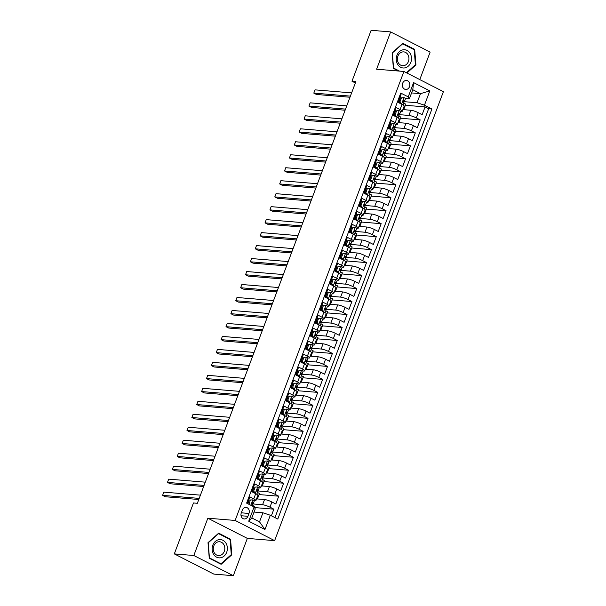 <?xml version="1.0" encoding="UTF-8"?>
<svg xmlns="http://www.w3.org/2000/svg" width="606" height="606" viewBox="0 0 606 606"><rect width="100%" height="100%" fill="white"/><g stroke="black" fill="none" stroke-linecap="round" stroke-linejoin="round"><path stroke-width="0.91" d="M402.672 83.211A4.507 3.75 94.7 0 0 405.717 89.453A4.507 3.75 94.7 0 0 409.505 86.711A4.507 3.75 94.7 0 0 406.459 80.469A4.507 3.75 94.7 0 0 402.672 83.211M419.791 79.591L430.124 52.108L390.628 31.906L371.122 30.3L351.98 81.234L355.351 82.954M274.639 540.643L443.403 91.665L403.907 71.47L235.143 520.448L274.639 540.643L247.339 538.393L207.843 518.198L193.822 555.505L233.318 575.7L247.339 538.393M233.318 575.7L213.82 574.094L174.316 553.892L193.822 555.505M400.308 94.241L401.051 94.619L398.127 102.406L402.02 104.399L400.066 109.588A5.636 1.015 20.6 0 1 402.225 111.315A5.636 1.015 20.6 0 1 401.217 111.512L400.498 111.459M400.066 109.588L396.172 107.595L393.249 115.382L397.142 117.375L395.195 122.564A5.636 1.015 20.6 0 1 397.347 124.291A5.636 1.015 20.6 0 1 396.339 124.488L395.627 124.435M395.195 122.564L391.294 120.571L388.37 128.358L392.264 130.351L390.317 135.539A5.636 1.015 20.6 0 1 392.468 137.267A5.636 1.015 20.6 0 1 391.461 137.464L390.749 137.41M390.317 135.539L386.416 133.547L383.492 141.334L387.385 143.327L385.439 148.515A5.636 1.015 20.6 0 1 387.59 150.243A5.636 1.015 20.6 0 1 386.59 150.447L385.87 150.386M385.439 148.515L381.538 146.523L378.614 154.31L382.507 156.303L380.56 161.491A5.636 1.015 20.6 0 1 382.719 163.219A5.636 1.015 20.6 0 1 381.712 163.423L380.992 163.362M380.56 161.491L376.659 159.499L373.735 167.286L377.636 169.279L375.682 174.467A5.636 1.015 20.6 0 1 377.841 176.194A5.636 1.015 20.6 0 1 376.834 176.399L376.114 176.338M375.682 174.467L371.789 172.475L368.857 180.262L372.758 182.254L370.804 187.443A5.636 1.015 20.6 0 1 372.963 189.17A5.636 1.015 20.6 0 1 371.955 189.375L371.236 189.314M370.804 187.443L366.91 185.451L363.979 193.238L367.88 195.23L365.926 200.419A5.636 1.015 20.6 0 1 368.084 202.146A5.636 1.015 20.6 0 1 367.077 202.351L366.357 202.29M365.926 200.419L362.032 198.427L359.1 206.214L363.002 208.206L361.047 213.403A5.636 1.015 20.6 0 1 363.206 215.122A5.636 1.015 20.6 0 1 362.199 215.327L361.479 215.266M361.047 213.403L357.154 211.403L354.23 219.19L358.123 221.182L356.169 226.379A5.636 1.015 20.6 0 1 358.328 228.098A5.636 1.015 20.6 0 1 357.32 228.303L356.601 228.242M356.169 226.379L352.275 224.387L349.351 232.166L353.245 234.158L351.298 239.355A5.636 1.015 20.6 0 1 353.45 241.074A5.636 1.015 20.6 0 1 352.442 241.279L351.73 241.218M351.298 239.355L347.397 237.363L344.473 245.142L348.367 247.134L346.42 252.331A5.636 1.015 20.6 0 1 348.571 254.05A5.636 1.015 20.6 0 1 347.564 254.255L346.852 254.194M346.42 252.331L342.519 250.339L339.595 258.118L343.488 260.11L341.542 265.307A5.636 1.015 20.6 0 1 343.693 267.034A5.636 1.015 20.6 0 1 342.693 267.231L341.973 267.17M341.542 265.307L337.64 263.315L334.717 271.102L338.61 273.094L336.663 278.283A5.636 1.015 20.6 0 1 338.822 280.01A5.636 1.015 20.6 0 1 337.815 280.207L337.095 280.146M336.663 278.283L332.762 276.291L329.838 284.078L333.739 286.07L331.785 291.259A5.636 1.015 20.6 0 1 333.944 292.986A5.636 1.015 20.6 0 1 332.936 293.183L332.217 293.122M331.785 291.259L327.891 289.267L324.96 297.054L328.861 299.046L326.907 304.235A5.636 1.015 20.6 0 1 329.066 305.962A5.636 1.015 20.6 0 1 328.058 306.159L327.338 306.098M326.907 304.235L323.013 302.243L320.082 310.03L323.983 312.022L322.028 317.211A5.636 1.015 20.6 0 1 324.187 318.938A5.636 1.015 20.6 0 1 323.18 319.135L322.46 319.074M322.028 317.211L318.135 315.218L315.203 323.006L319.104 324.998L317.15 330.187A5.636 1.015 20.6 0 1 319.309 331.914A5.636 1.015 20.6 0 1 318.301 332.111L317.582 332.05M317.15 330.187L313.257 328.194L310.333 335.982L314.226 337.974L312.272 343.163A5.636 1.015 20.6 0 1 314.431 344.89A5.636 1.015 20.6 0 1 313.423 345.087L312.704 345.026M312.272 343.163L308.378 341.17L305.454 348.958L309.348 350.95L307.393 356.139A5.636 1.015 20.6 0 1 309.552 357.866A5.636 1.015 20.6 0 1 308.545 358.063L307.833 358.002M307.393 356.139L303.5 354.146L300.576 361.933L304.47 363.926L302.523 369.115A5.636 1.015 20.6 0 1 304.674 370.842A5.636 1.015 20.6 0 1 303.667 371.039L302.955 370.978M302.523 369.115L298.622 367.122L295.698 374.909L299.591 376.902L297.644 382.091A5.636 1.015 20.6 0 1 299.796 383.818A5.636 1.015 20.6 0 1 298.796 384.015L298.076 383.962M297.644 382.091L293.743 380.098L290.819 387.885L294.713 389.878L292.766 395.067A5.636 1.015 20.6 0 1 294.925 396.794A5.636 1.015 20.6 0 1 293.918 396.991L293.198 396.938M292.766 395.067L288.865 393.074L285.941 400.861L289.835 402.854L287.888 408.043A5.636 1.015 20.6 0 1 290.047 409.77A5.636 1.015 20.6 0 1 289.039 409.967L288.32 409.914M287.888 408.043L283.994 406.05L281.063 413.837L284.964 415.83L283.01 421.018A5.636 1.015 20.6 0 1 285.168 422.746A5.636 1.015 20.6 0 1 284.161 422.943L283.441 422.89M283.01 421.018L279.116 419.026L276.185 426.813L280.086 428.806L278.131 433.994A5.636 1.015 20.6 0 1 280.29 435.722A5.636 1.015 20.6 0 1 279.283 435.926L278.563 435.865M278.131 433.994L274.238 432.002L271.306 439.789L275.207 441.782L273.253 446.97A5.636 1.015 20.6 0 1 275.412 448.698A5.636 1.015 20.6 0 1 274.404 448.902L273.685 448.841M273.253 446.97L269.359 444.978L266.435 452.765L270.329 454.758L268.375 459.946A5.636 1.015 20.6 0 1 270.534 461.674A5.636 1.015 20.6 0 1 269.526 461.878L268.806 461.817M268.375 459.946L264.481 457.954L261.557 465.741L265.451 467.734L263.496 472.922A5.636 1.015 20.6 0 1 265.655 474.649A5.636 1.015 20.6 0 1 264.648 474.854L263.936 474.793M263.496 472.922L259.603 470.93L256.679 478.717L260.572 480.709L258.626 485.898A5.636 1.015 20.6 0 1 260.777 487.625A5.636 1.015 20.6 0 1 259.769 487.83L259.057 487.769M258.626 485.898L254.725 483.906L251.801 491.693L255.694 493.685A5.636 1.015 20.6 0 1 257.853 495.413L255.899 500.601A5.636 1.015 20.6 0 1 254.899 500.806L254.179 500.745M271.382 515.774L273.867 509.169L254.475 507.57M256.55 498.882L264.534 499.541A5.636 1.015 20.6 0 1 271.92 501.988L275.821 503.98L278.745 496.193L259.042 494.564M261.428 485.906L269.412 486.565A5.636 1.015 -159.4 0 1 276.798 489.012L280.699 491.004L283.623 483.217L263.921 481.588M266.299 472.93L274.291 473.589A5.636 1.015 -159.4 0 1 281.676 476.036L285.577 478.028L288.501 470.241L268.799 468.612M271.177 459.954L279.161 460.613A5.636 1.015 -159.4 0 1 286.555 463.052L290.448 465.044L293.38 457.265L273.677 455.636M276.056 446.978L284.04 447.637A5.636 1.015 -159.4 0 1 291.433 450.076L295.327 452.068L298.258 444.289L278.555 442.66M280.934 434.002L288.918 434.661A5.636 1.015 -159.4 0 1 296.311 437.1L300.205 439.092L303.136 431.313L283.434 429.684M285.812 421.026L293.796 421.685A5.636 1.015 -159.4 0 1 301.19 424.124L305.083 426.116L308.007 418.337L288.312 416.708M290.691 408.05L298.675 408.709A5.636 1.015 -159.4 0 1 306.068 411.148L309.961 413.14L312.885 405.353L293.19 403.732M295.569 395.074L303.553 395.733A5.636 1.015 -159.4 0 1 310.939 398.172L314.84 400.165L317.764 392.377L298.069 390.756M300.447 382.098L308.431 382.757A5.636 1.015 -159.4 0 1 315.817 385.196L319.718 387.189L322.642 379.401L302.939 377.78M305.326 369.122L313.31 369.781A5.636 1.015 -159.4 0 1 320.695 372.22L324.596 374.213L327.52 366.425L307.818 364.804M310.196 356.146L318.188 356.805A5.636 1.015 -159.4 0 1 325.573 359.244L329.475 361.237L332.399 353.45L312.696 351.828M315.075 343.17L323.059 343.829A5.636 1.015 -159.4 0 1 330.452 346.268L334.345 348.261L337.277 340.474L317.574 338.852M319.953 330.194L327.937 330.853A5.636 1.015 -159.4 0 1 335.33 333.292L339.224 335.285L342.155 327.498L322.453 325.876M324.831 317.218L332.815 317.877A5.636 1.015 -159.4 0 1 340.208 320.316L344.102 322.309L347.033 314.522L327.331 312.901M329.709 304.242L337.693 304.901A5.636 1.015 -159.4 0 1 345.087 307.34L348.98 309.333L351.904 301.546L332.209 299.925M334.588 291.266L342.572 291.925A5.636 1.015 -159.4 0 1 349.965 294.365L353.859 296.357L356.782 288.57L337.087 286.941M339.466 278.29L347.45 278.949A5.636 1.015 -159.4 0 1 354.843 281.389L358.737 283.381L361.661 275.594L341.966 273.965M344.344 265.314L352.328 265.973A5.636 1.015 -159.4 0 1 359.714 268.413L363.615 270.405L366.539 262.618L346.837 260.989M349.223 252.338L357.207 252.997A5.636 1.015 -159.4 0 1 364.592 255.437L368.493 257.429L371.417 249.642L351.715 248.013M354.101 239.362L362.085 240.014A5.636 1.015 -159.4 0 1 369.471 242.461L373.372 244.453L376.296 236.666L356.593 235.037M358.972 226.379L366.956 227.038A5.636 1.015 -159.4 0 1 374.349 229.485L378.242 231.477L381.174 223.69L361.471 222.061M363.85 213.403L371.834 214.062A5.636 1.015 -159.4 0 1 379.227 216.509L383.121 218.501L386.052 210.714L366.35 209.085M368.728 200.427L376.712 201.086A5.636 1.015 -159.4 0 1 384.106 203.533L387.999 205.525L390.931 197.738L371.228 196.109M373.607 187.451L381.591 188.11A5.636 1.015 -159.4 0 1 388.984 190.557L392.877 192.549L395.801 184.762L376.106 183.133M378.485 174.475L386.469 175.134A5.636 1.015 -159.4 0 1 393.862 177.573L397.756 179.565L400.68 171.786L380.985 170.157M383.363 161.499L391.347 162.158A5.636 1.015 -159.4 0 1 398.74 164.597L402.634 166.589L405.558 158.81L385.863 157.181M388.241 148.523L396.226 149.182A5.636 1.015 -159.4 0 1 403.611 151.621L407.512 153.613L410.436 145.834L390.734 144.205M393.12 135.547L401.104 136.206A5.636 1.015 -159.4 0 1 408.489 138.645L412.391 140.637L415.315 132.858L395.612 131.229M397.998 122.571L405.982 123.23A5.636 1.015 -159.4 0 1 413.368 125.669L417.269 127.661L420.193 119.874L400.49 118.253M395.468 111.042L394.9 110.996M390.59 124.018L390.022 123.972M385.711 136.994L385.143 136.948M380.841 149.97L380.265 149.924M375.962 162.946L375.387 162.9M371.084 175.922L370.508 175.876M366.206 188.898L365.63 188.852M361.327 201.874L360.752 201.828M356.449 214.85L355.873 214.804M351.571 227.826L350.995 227.78M346.693 240.802L346.124 240.756M341.814 253.778L341.246 253.732M336.944 266.754L336.368 266.708M332.065 279.73L331.49 279.684M327.187 292.706L326.611 292.66M322.309 305.682L321.733 305.636M317.43 318.665L316.855 318.612M312.552 331.641L311.976 331.588M307.674 344.617L307.098 344.564M302.795 357.593L302.227 357.54M297.917 370.569L297.349 370.516M293.046 383.545L292.471 383.492M288.168 396.521L287.592 396.475M283.29 409.497L282.714 409.451M278.412 422.473L277.836 422.427M273.533 435.449L272.958 435.403M268.655 448.425L268.079 448.379M263.777 461.401L263.201 461.355M258.898 474.377L258.33 474.331M254.02 487.353L253.452 487.307M174.316 553.892L193.465 502.965L197.367 503.283L355.881 81.552L351.98 81.234M247.899 516.297L248.975 513.441A4.371 3.636 94.7 0 0 246.028 507.396A4.371 3.636 94.7 0 0 242.355 510.063L241.286 512.911A4.371 3.636 94.7 0 0 244.233 518.963A4.371 3.636 94.7 0 0 247.899 516.297L241.052 515.736M409.376 98.808L408.224 96.884L400.748 93.059L246.619 503.116L254.096 506.934L255.247 508.858L251.831 517.941L259.519 521.872L262.928 512.79L270.321 515.229L277.79 519.054L431.919 109.004L424.45 105.179L417.057 102.74L420.473 93.657L412.784 89.726L409.376 98.808L405.376 98.483M408.224 96.884L413.587 82.605L429.813 90.908L424.45 105.179M270.321 515.229L264.958 529.508L248.733 521.205L254.096 506.934M399.165 114.64L408.906 115.443A5.636 1.015 20.6 0 1 416.299 117.882L420.193 119.874M402.869 109.595L410.86 110.254L408.906 115.443M394.286 127.616L404.028 128.419A5.636 1.015 20.6 0 1 411.421 130.866L415.315 132.858M389.408 140.592L399.149 141.395A5.636 1.015 20.6 0 1 406.543 143.842L410.436 145.834M384.537 153.568L394.271 154.371A5.636 1.015 20.6 0 1 401.664 156.818L405.558 158.81M379.659 166.544L389.393 167.347A5.636 1.015 20.6 0 1 396.786 169.794L400.68 171.786M374.781 179.52L384.515 180.323A5.636 1.015 20.6 0 1 391.908 182.77L395.801 184.762M369.902 192.496L379.644 193.306A5.636 1.015 20.6 0 1 387.029 195.746L390.931 197.738M365.024 205.472L374.766 206.282A5.636 1.015 20.6 0 1 382.151 208.722L386.052 210.714M360.146 218.455L369.887 219.258A5.636 1.015 20.6 0 1 377.273 221.698L381.174 223.69M355.267 231.431L365.009 232.234A5.636 1.015 20.6 0 1 372.402 234.673L376.296 236.666M350.389 244.407L360.131 245.21A5.636 1.015 20.6 0 1 367.524 247.649L371.417 249.642M345.511 257.383L355.252 258.186A5.636 1.015 20.6 0 1 362.646 260.625L366.539 262.618M340.64 270.359L350.374 271.162A5.636 1.015 20.6 0 1 357.767 273.601L361.661 275.594M335.762 283.335L345.496 284.138A5.636 1.015 20.6 0 1 352.889 286.577L356.782 288.57M330.884 296.311L340.617 297.114A5.636 1.015 20.6 0 1 348.011 299.553L351.904 301.546M326.005 309.287L335.747 310.09A5.636 1.015 20.6 0 1 343.132 312.529L347.033 314.522M321.127 322.263L330.868 323.066A5.636 1.015 20.6 0 1 338.254 325.505L342.155 327.498M316.249 335.239L325.99 336.042A5.636 1.015 20.6 0 1 333.376 338.481L337.277 340.474M311.37 348.215L321.112 349.018A5.636 1.015 20.6 0 1 328.505 351.457L332.399 353.45M306.492 361.191L316.234 361.994A5.636 1.015 20.6 0 1 323.627 364.433L327.52 366.425M301.614 374.167L311.355 374.97A5.636 1.015 20.6 0 1 318.748 377.409L322.642 379.401M296.735 387.143L306.477 387.946A5.636 1.015 20.6 0 1 313.87 390.385L317.764 392.377M291.865 400.119L301.599 400.922A5.636 1.015 20.6 0 1 308.992 403.361L312.885 405.353M286.986 413.095L296.72 413.898A5.636 1.015 20.6 0 1 304.114 416.345L308.007 418.337M282.108 426.071L291.85 426.874A5.636 1.015 20.6 0 1 299.235 429.321L303.136 431.313M277.23 439.047L286.971 439.85A5.636 1.015 20.6 0 1 294.357 442.297L298.258 444.289M272.352 452.023L282.093 452.826A5.636 1.015 20.6 0 1 289.479 455.273L293.38 457.265M267.473 464.999L277.215 465.802A5.636 1.015 20.6 0 1 284.6 468.249L288.501 470.241M262.595 477.975L272.336 478.785A5.636 1.015 20.6 0 1 279.73 481.225L283.623 483.217M257.717 490.951L267.458 491.761A5.636 1.015 20.6 0 1 274.851 494.201L278.745 496.193M249.142 500.329L248.574 500.283M252.838 503.934L262.58 504.737A5.636 1.015 20.6 0 1 269.973 507.177L273.867 509.169M274.957 517.607L428.647 108.732L425.071 106.898L405.369 105.277M410.86 110.254A5.636 1.015 -159.4 0 1 418.246 112.693L422.14 114.685L425.071 106.898M247.362 503.495L249.846 496.882L253.747 498.882A5.636 1.015 20.6 0 1 255.899 500.601M400.346 98.066L399.771 98.013M254.043 512.055L262.928 512.79M390.628 31.906L376.606 69.213L403.907 71.47M207.843 518.198L235.143 520.448M411.588 92.923L420.473 93.657L429.813 90.908M404.043 101.664L417.057 102.74M254.278 507.245L254.588 506.434L252.619 505.427M257.399 498.958L259.459 493.458L257.497 492.451M262.269 485.982L264.337 480.482L262.368 479.475M260.777 487.625L262.731 482.437A5.636 1.015 -159.4 0 0 260.572 480.709M267.148 473.006L269.215 467.506L267.246 466.499M265.655 474.649L267.61 469.461A5.636 1.015 -159.4 0 0 265.451 467.734M272.026 460.03L274.094 454.53L272.124 453.523M270.534 461.674L272.488 456.485A5.636 1.015 -159.4 0 0 270.329 454.758M276.904 447.046L278.972 441.554L277.003 440.547M275.412 448.698L277.359 443.509A5.636 1.015 -159.4 0 0 275.207 441.782M281.782 434.07L283.85 428.571L281.881 427.571M280.29 435.722L282.237 430.533A5.636 1.015 -159.4 0 0 280.086 428.806M286.661 421.094L288.729 415.595L286.759 414.587M285.168 422.746L287.115 417.557A5.636 1.015 -159.4 0 0 284.964 415.83M291.539 408.118L293.607 402.619L291.637 401.611M290.047 409.77L291.994 404.581A5.636 1.015 -159.4 0 0 289.835 402.854M296.417 395.142L298.485 389.643L296.516 388.635M294.925 396.794L296.872 391.605A5.636 1.015 -159.4 0 0 294.713 389.878M301.296 382.166L303.356 376.667L301.394 375.659M299.796 383.818L301.75 378.629A5.636 1.015 -159.4 0 0 299.591 376.902M306.174 369.19L308.234 363.691L306.265 362.683M304.674 370.842L306.628 365.653A5.636 1.015 -159.4 0 0 304.47 363.926M311.045 356.214L313.113 350.715L311.143 349.707M309.552 357.866L311.507 352.677A5.636 1.015 -159.4 0 0 309.348 350.95M315.923 343.238L317.991 337.739L316.021 336.731M314.431 344.89L316.385 339.701A5.636 1.015 -159.4 0 0 314.226 337.974M320.801 330.262L322.869 324.763L320.9 323.755M319.309 331.914L321.263 326.725A5.636 1.015 -159.4 0 0 319.104 324.998M325.68 317.286L327.748 311.787L325.778 310.78M324.187 318.938L326.134 313.741A5.636 1.015 -159.4 0 0 323.983 312.022M330.558 304.31L332.626 298.811L330.656 297.804M329.066 305.962L331.012 300.765A5.636 1.015 -159.4 0 0 328.861 299.046M335.436 291.334L337.504 285.835L335.535 284.828M333.944 292.986L335.891 287.789A5.636 1.015 -159.4 0 0 333.739 286.07M340.314 278.359L342.382 272.859L340.413 271.852M338.822 280.01L340.769 274.813A5.636 1.015 -159.4 0 0 338.61 273.094M345.193 265.383L347.261 259.883L345.291 258.876M343.693 267.034L345.647 261.837A5.636 1.015 -159.4 0 0 343.488 260.11M350.071 252.407L352.131 246.907L350.162 245.9M348.571 254.05L350.526 248.861A5.636 1.015 -159.4 0 0 348.367 247.134M354.942 239.431L357.01 233.931L355.04 232.924M353.45 241.074L355.404 235.885A5.636 1.015 -159.4 0 0 353.245 234.158M359.82 226.455L361.888 220.955L359.919 219.948M358.328 228.098L360.282 222.91A5.636 1.015 -159.4 0 0 358.123 221.182M364.698 213.479L366.766 207.979L364.797 206.972M363.206 215.122L365.16 209.934A5.636 1.015 -159.4 0 0 363.002 208.206M369.577 200.503L371.645 195.003L369.675 193.996M368.084 202.146L370.031 196.958A5.636 1.015 -159.4 0 0 367.88 195.23M374.455 187.527L376.523 182.027L374.553 181.02M372.963 189.17L374.909 183.982A5.636 1.015 -159.4 0 0 372.758 182.254M379.333 174.551L381.401 169.051L379.432 168.044M377.841 176.194L379.788 171.006A5.636 1.015 -159.4 0 0 377.636 169.279M384.212 161.567L386.28 156.075L384.31 155.068M382.719 163.219L384.666 158.03A5.636 1.015 -159.4 0 0 382.507 156.303M389.09 148.591L391.158 143.092L389.188 142.092M387.59 150.243L389.544 145.054A5.636 1.015 -159.4 0 0 387.385 143.327M393.968 135.615L396.029 130.116L394.059 129.108M392.468 137.267L394.423 132.078A5.636 1.015 -159.4 0 0 392.264 130.351M398.839 122.639L400.907 117.14L398.937 116.132M397.347 124.291L399.301 119.102A5.636 1.015 -159.4 0 0 397.142 117.375M403.717 109.663L405.785 104.164L403.816 103.156M428.647 108.732L431.919 109.004M402.225 111.315L404.179 106.126A5.636 1.015 -159.4 0 0 402.02 104.399M251.831 517.941L248.733 521.205M259.519 521.872L264.958 529.508M413.587 82.605L412.784 89.726M231.803 554.816L230.56 539.249L218.668 533.166L208.017 542.65L209.252 558.217L221.152 564.292L231.803 554.816L231.113 554.755M406.891 73L415.928 64.956L414.686 49.397L402.793 43.314L392.135 52.798L393.377 68.357L398.612 71.031M229.326 539.151L230.56 539.249M413.451 49.291L414.686 49.397M415.239 64.903L415.928 64.956M252.899 499.889L249.263 500.011L252.899 499.889A3.734 0.674 20.6 0 1 254.278 501.003A3.734 0.674 20.6 0 1 254.24 501.064M248.634 501.692A8.946 1.606 20.6 0 1 248.081 501.586M250.278 500.094L249.081 504.366M249.263 500.011L247.862 503.745M199.2 498.39L162.597 495.375L163.817 492.133L200.419 495.147M252.263 504.427L253.308 503.525A3.734 0.674 -159.4 0 0 253.353 503.472A3.734 0.674 -159.4 0 0 252.679 502.76L252.497 502.692M252.293 502.722L252.679 502.76L252.096 504.313A3.734 0.674 20.6 0 1 252.763 505.025A3.734 0.674 20.6 0 1 252.725 505.086M198.783 499.503L165.264 496.738L162.597 495.375L163.817 492.133M248.24 503.942L248.816 503.987M212.812 545.173A9.158 7.62 94.7 0 0 216.584 557.156A9.158 7.62 94.7 0 0 226.689 552.271A9.158 7.62 94.7 0 0 222.925 540.287A9.158 7.62 94.7 0 0 212.812 545.173M213.789 545.976A6.939 5.765 94.7 0 0 218.471 555.573A6.939 5.765 94.7 0 0 224.296 551.346A6.939 5.765 94.7 0 0 219.614 541.749A6.939 5.765 94.7 0 0 213.789 545.976M230.075 539.537L231.28 554.611L220.955 563.8L209.434 557.906L208.229 542.824L218.554 533.644L230.075 539.537M220.031 563.724L220.955 563.8M218.175 533.606L218.554 533.644M397.665 64.395A9.158 7.62 94.7 0 0 408.3 66.152A9.158 7.62 94.7 0 0 410.095 53.336A9.158 7.62 94.7 0 0 399.452 51.571A9.158 7.62 94.7 0 0 397.665 64.395M398.46 62.994A6.939 5.765 94.7 0 0 402.596 65.713A6.939 5.765 94.7 0 0 408.164 62.1A6.939 5.765 94.7 0 0 407.876 54.616A6.939 5.765 94.7 0 0 403.74 51.896A6.939 5.765 94.7 0 0 398.172 55.51A6.939 5.765 94.7 0 0 398.46 62.994M402.301 43.753L414.201 49.677L415.405 64.759L406.414 72.75M399.536 71.107L393.552 68.046L392.355 52.972L402.672 43.783M255.156 487.118L257.777 486.913L255.156 487.118L253.694 491.012L255.338 493.405A3.734 0.674 20.6 0 1 256.459 494.102M257.777 486.913A3.734 0.674 20.6 0 1 259.156 488.027A3.734 0.674 20.6 0 1 259.118 488.088M253.513 488.716A8.946 1.606 20.6 0 1 252.96 488.61M254.141 487.035L252.679 490.928L253.694 491.012M253.975 492.807L252.679 490.928M204.078 485.414L167.476 482.399L168.695 479.149L205.298 482.171M251.884 491.474A10.779 1.939 -159.4 0 0 253.263 491.769M252.884 491.224A8.946 1.606 20.6 0 1 252.028 491.08M257.141 491.451L258.186 490.549A3.734 0.674 -159.4 0 0 258.224 490.496A3.734 0.674 -159.4 0 0 257.558 489.777L257.376 489.716M257.171 489.746L257.558 489.777L256.974 491.337A3.734 0.674 20.6 0 1 257.641 492.049A3.734 0.674 20.6 0 1 257.603 492.11M203.661 486.527L170.142 483.762L167.476 482.399L168.695 479.149M260.035 474.142L262.656 473.937L260.035 474.142L258.573 478.036L260.216 480.422A3.734 0.674 20.6 0 1 261.337 481.126M262.656 473.937A3.734 0.674 20.6 0 1 264.034 475.051A3.734 0.674 20.6 0 1 263.989 475.112M258.391 475.74A8.946 1.606 20.6 0 1 257.838 475.634M259.02 474.059L257.558 477.952L258.573 478.036M258.853 479.831L257.558 477.952M208.956 472.438L172.354 469.423L173.574 466.173L210.176 469.195M256.762 478.498A10.779 1.939 -159.4 0 0 258.141 478.793M257.762 478.248A8.946 1.606 20.6 0 1 256.906 478.104M262.019 478.475L263.065 477.573A3.734 0.674 -159.4 0 0 263.102 477.52A3.734 0.674 -159.4 0 0 262.436 476.801L262.254 476.74M262.05 476.77L262.436 476.801L261.853 478.361A3.734 0.674 20.6 0 1 262.519 479.073A3.734 0.674 20.6 0 1 262.481 479.134M208.54 473.551L175.02 470.786L172.354 469.423L173.574 466.173M264.913 461.166L267.534 460.961L264.913 461.166L263.451 465.06L265.095 467.446A3.734 0.674 20.6 0 1 266.216 468.15M267.534 460.961A3.734 0.674 20.6 0 1 268.912 462.075A3.734 0.674 20.6 0 1 268.867 462.136M263.269 462.764A8.946 1.606 20.6 0 1 262.716 462.658M263.898 461.083L262.436 464.976L263.451 465.06M263.731 466.855L262.436 464.976M213.835 459.462L177.232 456.447L178.452 453.197L215.054 456.22M261.64 465.522A10.779 1.939 -159.4 0 0 263.019 465.817M262.64 465.272A8.946 1.606 20.6 0 1 261.784 465.128M266.898 465.499L267.943 464.597A3.734 0.674 -159.4 0 0 267.981 464.544A3.734 0.674 -159.4 0 0 267.314 463.825L267.132 463.764M266.928 463.795L267.314 463.825L266.723 465.385A3.734 0.674 20.6 0 1 267.397 466.097A3.734 0.674 20.6 0 1 267.36 466.158M213.418 460.575L179.899 457.81L177.232 456.447L178.452 453.197M269.791 448.19L272.412 447.985L269.791 448.19L268.329 452.084L269.973 454.47A3.734 0.674 20.6 0 1 271.087 455.174M272.412 447.985A3.734 0.674 20.6 0 1 273.791 449.099A3.734 0.674 20.6 0 1 273.745 449.152M268.147 449.788A8.946 1.606 20.6 0 1 267.587 449.682M268.776 448.107L267.314 452L268.329 452.084M268.61 453.879L267.314 452M218.713 446.486L182.111 443.471L183.33 440.221L219.933 443.244M266.519 452.538A10.779 1.939 -159.4 0 0 267.89 452.841M267.519 452.296A8.946 1.606 20.6 0 1 266.663 452.152M271.776 452.523L272.821 451.622A3.734 0.674 -159.4 0 0 272.859 451.568A3.734 0.674 -159.4 0 0 272.192 450.849L272.011 450.788M271.806 450.819L272.192 450.849L271.602 452.409A3.734 0.674 20.6 0 1 272.276 453.121A3.734 0.674 20.6 0 1 272.238 453.182M218.296 447.599L184.777 444.834L182.111 443.471L183.33 440.221M274.67 435.214L277.29 435.01L274.67 435.214L273.2 439.108L274.851 441.494A3.734 0.674 20.6 0 1 275.965 442.198M277.29 435.01A3.734 0.674 20.6 0 1 278.662 436.123A3.734 0.674 20.6 0 1 278.624 436.176M273.018 436.805A8.946 1.606 20.6 0 1 272.465 436.706M273.654 435.131L272.192 439.024L273.2 439.108M273.488 440.903L272.192 439.024M223.591 433.51L186.989 430.495L188.208 427.245L224.811 430.268M271.397 439.562A10.779 1.939 -159.4 0 0 272.768 439.865M272.397 439.32A8.946 1.606 20.6 0 1 271.541 439.176M276.654 439.547L277.7 438.646A3.734 0.674 -159.4 0 0 277.737 438.592A3.734 0.674 -159.4 0 0 277.063 437.873L276.889 437.812M276.684 437.843L277.063 437.873L276.48 439.433A3.734 0.674 20.6 0 1 277.154 440.145A3.734 0.674 20.6 0 1 277.116 440.198M223.175 434.623L189.655 431.858L186.989 430.495L188.208 427.245M279.54 422.238L282.169 422.034L279.54 422.238L278.078 426.132L279.73 428.518A3.734 0.674 20.6 0 1 280.843 429.222M282.169 422.034A3.734 0.674 20.6 0 1 283.54 423.147A3.734 0.674 20.6 0 1 283.502 423.2M277.896 423.829A8.946 1.606 20.6 0 1 277.343 423.73M278.533 422.155L277.063 426.048L278.078 426.132M278.366 427.927L277.063 426.048M228.47 420.534L191.86 417.511L193.079 414.269L229.689 417.292M276.268 426.586A10.779 1.939 -159.4 0 0 277.646 426.889M277.275 426.344A8.946 1.606 20.6 0 1 276.419 426.2M281.532 426.571L282.578 425.67A3.734 0.674 -159.4 0 0 282.616 425.617A3.734 0.674 -159.4 0 0 281.941 424.897L281.76 424.836M281.563 424.867L281.941 424.897L281.358 426.457A3.734 0.674 20.6 0 1 282.032 427.169A3.734 0.674 20.6 0 1 281.987 427.222M228.045 421.647L194.534 418.882L191.86 417.511L193.079 414.269M284.419 409.262L287.047 409.058L284.419 409.262L282.957 413.156L284.608 415.542A3.734 0.674 20.6 0 1 285.721 416.246M287.047 409.058A3.734 0.674 20.6 0 1 288.418 410.171A3.734 0.674 20.6 0 1 288.38 410.224M282.775 410.853A8.946 1.606 20.6 0 1 282.222 410.754M283.411 409.179L281.941 413.072L282.957 413.156M283.237 414.951L281.941 413.072M233.34 407.558L196.738 404.535L197.957 401.293L234.56 404.316M281.146 413.61A10.779 1.939 -159.4 0 0 282.525 413.913M282.146 413.368A8.946 1.606 20.6 0 1 281.298 413.224M286.411 413.595L287.456 412.694A3.734 0.674 -159.4 0 0 287.494 412.641A3.734 0.674 -159.4 0 0 286.82 411.921L286.638 411.86M286.433 411.891L286.82 411.921L286.237 413.481A3.734 0.674 20.6 0 1 286.911 414.193A3.734 0.674 20.6 0 1 286.865 414.246M232.924 408.671L199.412 405.906L196.738 404.535L197.957 401.293M289.297 396.286L291.918 396.082L289.297 396.286L287.835 400.18L289.486 402.566A3.734 0.674 20.6 0 1 290.6 403.27M291.918 396.082A3.734 0.674 20.6 0 1 293.296 397.195A3.734 0.674 20.6 0 1 293.259 397.248M287.653 397.877A8.946 1.606 20.6 0 1 287.1 397.778M288.282 396.203L286.82 400.096L287.835 400.18M288.115 401.975L286.82 400.096M238.219 394.582L201.616 391.559L202.836 388.317L239.438 391.34M286.024 400.634A10.779 1.939 -159.4 0 0 287.403 400.937M287.024 400.392A8.946 1.606 20.6 0 1 286.176 400.24M291.289 400.619L292.327 399.718A3.734 0.674 -159.4 0 0 292.372 399.657A3.734 0.674 -159.4 0 0 291.698 398.945L291.516 398.884M291.312 398.915L291.698 398.945L291.115 400.505A3.734 0.674 20.6 0 1 291.781 401.217A3.734 0.674 20.6 0 1 291.744 401.27M237.802 395.695L204.29 392.93L201.616 391.559L202.836 388.317M294.175 383.31L296.796 383.106L294.175 383.31L292.713 387.204L294.357 389.59A3.734 0.674 20.6 0 1 295.478 390.294M296.796 383.106A3.734 0.674 20.6 0 1 298.175 384.219A3.734 0.674 20.6 0 1 298.137 384.272M292.531 384.901A8.946 1.606 20.6 0 1 291.978 384.802M293.16 383.227L291.698 387.12L292.713 387.204M292.993 388.999L291.698 387.12M243.097 381.606L206.495 378.583L207.714 375.341L244.316 378.364M290.903 387.658A10.779 1.939 -159.4 0 0 292.281 387.961M291.903 387.416A8.946 1.606 20.6 0 1 291.054 387.264M296.16 387.643L297.205 386.742A3.734 0.674 -159.4 0 0 297.251 386.681A3.734 0.674 -159.4 0 0 296.576 385.969L296.395 385.908M296.19 385.939L296.576 385.969L295.993 387.529A3.734 0.674 20.6 0 1 296.66 388.241A3.734 0.674 20.6 0 1 296.622 388.294M242.68 382.719L209.161 379.954L206.495 378.583L207.714 375.341M299.053 370.334L301.674 370.13L299.053 370.334L297.591 374.228L299.235 376.614A3.734 0.674 20.6 0 1 300.356 377.318M301.674 370.13A3.734 0.674 20.6 0 1 303.053 371.243A3.734 0.674 20.6 0 1 303.015 371.296M297.41 371.925A8.946 1.606 20.6 0 1 296.857 371.826M298.038 370.251L296.576 374.144L297.591 374.228M297.872 376.023L296.576 374.144M247.975 368.63L211.373 365.607L212.592 362.365L249.195 365.388M295.781 374.682A10.779 1.939 -159.4 0 0 297.16 374.985M296.781 374.44A8.946 1.606 20.6 0 1 295.933 374.288M301.038 374.667L302.083 373.766A3.734 0.674 -159.4 0 0 302.129 373.705A3.734 0.674 -159.4 0 0 301.455 372.993L301.273 372.932M301.068 372.963L301.455 372.993L300.871 374.553A3.734 0.674 20.6 0 1 301.538 375.265A3.734 0.674 20.6 0 1 301.5 375.319M247.559 369.743L214.039 366.971L211.373 365.607L212.592 362.365M303.932 357.358L306.553 357.154L303.932 357.358L302.47 361.252L304.114 363.638A3.734 0.674 20.6 0 1 305.235 364.342M306.553 357.154A3.734 0.674 20.6 0 1 307.931 358.267A3.734 0.674 20.6 0 1 307.893 358.32M302.288 358.949A8.946 1.606 20.6 0 1 301.735 358.85M302.917 357.275L301.455 361.168L302.47 361.252M302.75 363.047L301.455 361.168M252.853 355.654L216.251 352.631L217.471 349.389L254.073 352.412M300.659 361.706A10.779 1.939 -159.4 0 0 302.038 362.009M301.659 361.464A8.946 1.606 20.6 0 1 300.803 361.312M305.916 361.691L306.962 360.79A3.734 0.674 -159.4 0 0 307 360.729A3.734 0.674 -159.4 0 0 306.333 360.017L306.151 359.956M305.947 359.987L306.333 360.017L305.75 361.577A3.734 0.674 20.6 0 1 306.416 362.29A3.734 0.674 20.6 0 1 306.378 362.343M252.437 356.76L218.917 353.995L216.251 352.631L217.471 349.389M308.81 344.382L311.431 344.17L308.81 344.382L307.348 348.276L308.992 350.662A3.734 0.674 20.6 0 1 310.113 351.359M311.431 344.17A3.734 0.674 20.6 0 1 312.81 345.291A3.734 0.674 20.6 0 1 312.764 345.344M307.166 345.973A8.946 1.606 20.6 0 1 306.613 345.875M307.795 344.299L306.333 348.192L307.348 348.276M307.628 350.071L306.333 348.192M257.732 342.678L221.129 339.655L222.349 336.413L258.951 339.436M305.538 348.73A10.779 1.939 -159.4 0 0 306.916 349.033M306.538 348.488A8.946 1.606 20.6 0 1 305.682 348.336M310.795 348.715L311.84 347.814A3.734 0.674 -159.4 0 0 311.878 347.753A3.734 0.674 -159.4 0 0 311.211 347.041L311.029 346.98M310.825 347.011L311.211 347.041L310.62 348.601A3.734 0.674 20.6 0 1 311.295 349.314A3.734 0.674 20.6 0 1 311.257 349.367M257.315 343.784L223.796 341.019L221.129 339.655L222.349 336.413M313.688 331.406L316.309 331.194L313.688 331.406L312.226 335.3L313.87 337.686A3.734 0.674 20.6 0 1 314.984 338.383M316.309 331.194A3.734 0.674 20.6 0 1 317.688 332.315A3.734 0.674 20.6 0 1 317.642 332.368M312.045 332.997A8.946 1.606 20.6 0 1 311.492 332.899M312.673 331.323L311.211 335.209L312.226 335.3M312.507 337.095L311.211 335.209M262.61 329.702L226.008 326.679L227.227 323.437L263.83 326.46M310.416 335.754A10.779 1.939 -159.4 0 0 311.787 336.057M311.416 335.512A8.946 1.606 20.6 0 1 310.56 335.36M315.673 335.739L316.718 334.838A3.734 0.674 -159.4 0 0 316.756 334.777A3.734 0.674 -159.4 0 0 316.09 334.065L315.908 334.004M315.703 334.035L316.09 334.065L315.499 335.618A3.734 0.674 20.6 0 1 316.173 336.338A3.734 0.674 20.6 0 1 316.135 336.391M262.193 330.808L228.674 328.043L226.008 326.679L227.227 323.437M318.567 318.43L321.188 318.218L318.567 318.43L317.097 322.316L318.748 324.71A3.734 0.674 20.6 0 1 319.862 325.407M321.188 318.218A3.734 0.674 20.6 0 1 322.559 319.339A3.734 0.674 20.6 0 1 322.521 319.392M316.915 320.021A8.946 1.606 20.6 0 1 316.362 319.923M317.552 318.347L316.09 322.233L317.097 322.316M317.385 324.119L316.09 322.233M267.488 316.726L230.886 313.703L232.106 310.461L268.708 313.484M315.294 322.778A10.779 1.939 -159.4 0 0 316.665 323.081M316.294 322.536A8.946 1.606 20.6 0 1 315.438 322.384M320.551 322.763L321.597 321.854A3.734 0.674 -159.4 0 0 321.635 321.801A3.734 0.674 -159.4 0 0 320.96 321.089L320.786 321.029M320.582 321.059L320.96 321.089L320.377 322.642A3.734 0.674 20.6 0 1 321.051 323.362A3.734 0.674 20.6 0 1 321.013 323.415M267.072 317.832L233.552 315.067L230.886 313.703L232.106 310.461M323.445 305.454L326.066 305.242L323.445 305.454L321.975 309.34L323.627 311.734A3.734 0.674 20.6 0 1 324.74 312.431M326.066 305.242A3.734 0.674 20.6 0 1 327.437 306.363A3.734 0.674 20.6 0 1 327.399 306.416M321.794 307.045A8.946 1.606 20.6 0 1 321.241 306.947M322.43 305.363L320.96 309.257L321.975 309.34M322.263 311.136L320.96 309.257M272.367 303.75L235.757 300.727L236.976 297.485L273.586 300.508M320.165 309.802A10.779 1.939 -159.4 0 0 321.544 310.105M321.172 309.56A8.946 1.606 20.6 0 1 320.316 309.408M325.43 309.787L326.475 308.878A3.734 0.674 -159.4 0 0 326.513 308.825A3.734 0.674 -159.4 0 0 325.839 308.113L325.657 308.053M325.46 308.083L325.839 308.113L325.255 309.666A3.734 0.674 20.6 0 1 325.93 310.386A3.734 0.674 20.6 0 1 325.884 310.439M271.95 304.856L238.431 302.091L235.757 300.727L236.976 297.485M328.316 292.471L330.944 292.266L328.316 292.471L326.854 296.364L328.505 298.758A3.734 0.674 20.6 0 1 329.619 299.455M330.944 292.266A3.734 0.674 20.6 0 1 332.315 293.387A3.734 0.674 20.6 0 1 332.277 293.44M326.672 294.069A8.946 1.606 20.6 0 1 326.119 293.971M327.308 292.387L325.839 296.281L326.854 296.364M327.134 298.16L325.839 296.281M277.237 290.774L240.635 287.752L241.855 284.509L278.457 287.524M325.043 296.826A10.779 1.939 -159.4 0 0 326.422 297.129M326.043 296.584A8.946 1.606 20.6 0 1 325.195 296.432M330.308 296.804L331.353 295.902A3.734 0.674 -159.4 0 0 331.391 295.849A3.734 0.674 -159.4 0 0 330.717 295.137L330.535 295.077M330.331 295.107L330.717 295.137L330.134 296.69A3.734 0.674 20.6 0 1 330.808 297.41A3.734 0.674 20.6 0 1 330.762 297.463M276.821 291.88L243.309 289.115L240.635 287.752L241.855 284.509M333.194 279.495L335.815 279.29L333.194 279.495L331.732 283.388L333.383 285.782A3.734 0.674 20.6 0 1 334.497 286.479M335.815 279.29A3.734 0.674 20.6 0 1 337.194 280.411A3.734 0.674 20.6 0 1 337.156 280.464M331.55 281.093A8.946 1.606 20.6 0 1 330.997 280.995M332.179 279.411L330.717 283.305L331.732 283.388M332.012 285.184L330.717 283.305M282.116 277.798L245.513 274.776L246.733 271.533L283.335 274.548M329.922 283.85A10.779 1.939 -159.4 0 0 331.3 284.153M330.921 283.608A8.946 1.606 20.6 0 1 330.073 283.456M335.186 283.828L336.232 282.926A3.734 0.674 -159.4 0 0 336.269 282.873A3.734 0.674 -159.4 0 0 335.595 282.161L335.413 282.101M335.209 282.131L335.595 282.161L335.012 283.714A3.734 0.674 20.6 0 1 335.679 284.434A3.734 0.674 20.6 0 1 335.641 284.487M281.699 278.904L248.187 276.139L245.513 274.776L246.733 271.533M338.072 266.519L340.693 266.314L338.072 266.519L336.61 270.412L338.254 272.806A3.734 0.674 20.6 0 1 339.375 273.503M340.693 266.314A3.734 0.674 20.6 0 1 342.072 267.435A3.734 0.674 20.6 0 1 342.034 267.488M336.428 268.117A8.946 1.606 20.6 0 1 335.875 268.019M337.057 266.435L335.595 270.329L336.61 270.412M336.891 272.208L335.595 270.329M286.994 264.822L250.392 261.8L251.611 258.557L288.214 261.572M334.8 270.874A10.779 1.939 -159.4 0 0 336.178 271.177M335.8 270.632A8.946 1.606 20.6 0 1 334.951 270.481M340.057 270.852L341.102 269.95A3.734 0.674 -159.4 0 0 341.148 269.897A3.734 0.674 -159.4 0 0 340.474 269.185L340.292 269.125M340.087 269.147L340.474 269.185L339.89 270.738A3.734 0.674 20.6 0 1 340.557 271.458A3.734 0.674 20.6 0 1 340.519 271.511M286.577 265.928L253.058 263.163L250.392 261.8L251.611 258.557M342.951 253.543L345.571 253.338L342.951 253.543L341.489 257.436L343.132 259.83A3.734 0.674 20.6 0 1 344.253 260.527M345.571 253.338A3.734 0.674 20.6 0 1 346.95 254.459A3.734 0.674 20.6 0 1 346.912 254.512M341.307 255.141A8.946 1.606 20.6 0 1 340.754 255.043M341.935 253.459L340.474 257.353L341.489 257.436M341.769 259.232L340.474 257.353M291.872 251.846L255.27 248.824L256.49 245.581L293.092 248.596M339.678 257.898A10.779 1.939 -159.4 0 0 341.057 258.194M340.678 257.656A8.946 1.606 20.6 0 1 339.83 257.505M344.935 257.876L345.981 256.974A3.734 0.674 -159.4 0 0 346.026 256.921A3.734 0.674 -159.4 0 0 345.352 256.209L345.17 256.149M344.965 256.171L345.352 256.209L344.769 257.762A3.734 0.674 20.6 0 1 345.435 258.482A3.734 0.674 20.6 0 1 345.397 258.535M291.456 252.952L257.936 250.187L255.27 248.824L256.49 245.581M347.829 240.567L350.45 240.362L347.829 240.567L346.367 244.46L348.011 246.854A3.734 0.674 20.6 0 1 349.132 247.551M350.45 240.362A3.734 0.674 20.6 0 1 351.828 241.476A3.734 0.674 20.6 0 1 351.791 241.536M346.185 242.165A8.946 1.606 20.6 0 1 345.632 242.059M346.814 240.484L345.352 244.377L346.367 244.46M346.647 246.256L345.352 244.377M296.751 238.87L260.148 235.848L261.368 232.606L297.97 235.62M344.556 244.922A10.779 1.939 -159.4 0 0 345.935 245.218M345.556 244.672A8.946 1.606 20.6 0 1 344.7 244.529M349.813 244.9L350.859 243.998A3.734 0.674 -159.4 0 0 350.897 243.945A3.734 0.674 -159.4 0 0 350.23 243.233L350.048 243.173M349.844 243.195L350.23 243.233L349.647 244.786A3.734 0.674 20.6 0 1 350.313 245.506A3.734 0.674 20.6 0 1 350.276 245.559M296.334 239.976L262.815 237.211L260.148 235.848L261.368 232.606M352.707 227.591L355.328 227.386L352.707 227.591L351.245 231.484L352.889 233.878A3.734 0.674 20.6 0 1 354.01 234.575M355.328 227.386A3.734 0.674 20.6 0 1 356.707 228.5A3.734 0.674 20.6 0 1 356.661 228.56M351.063 229.189A8.946 1.606 20.6 0 1 350.51 229.083M351.692 227.508L350.23 231.401L351.245 231.484M351.525 233.28L350.23 231.401M301.629 225.894L265.027 222.872L266.246 219.63L302.849 222.644M349.435 231.946A10.779 1.939 -159.4 0 0 350.813 232.242M350.435 231.697A8.946 1.606 20.6 0 1 349.579 231.553M354.692 231.924L355.737 231.022A3.734 0.674 -159.4 0 0 355.775 230.969A3.734 0.674 -159.4 0 0 355.108 230.257L354.927 230.197M354.722 230.219L355.108 230.257L354.518 231.81A3.734 0.674 20.6 0 1 355.192 232.522A3.734 0.674 20.6 0 1 355.154 232.583M301.212 227L267.693 224.235L265.027 222.872L266.246 219.63M357.585 214.615L360.206 214.41L357.585 214.615L356.123 218.508L357.767 220.902A3.734 0.674 20.6 0 1 358.881 221.599M360.206 214.41A3.734 0.674 20.6 0 1 361.585 215.524A3.734 0.674 20.6 0 1 361.54 215.584M355.942 216.213A8.946 1.606 20.6 0 1 355.389 216.107M356.57 214.532L355.108 218.425L356.123 218.508M356.404 220.304L355.108 218.425M306.507 212.911L269.905 209.896L271.124 206.654L307.727 209.668M354.313 218.971A10.779 1.939 -159.4 0 0 355.684 219.266M355.313 218.721A8.946 1.606 20.6 0 1 354.457 218.577M359.57 218.948L360.615 218.046A3.734 0.674 -159.4 0 0 360.653 217.993A3.734 0.674 -159.4 0 0 359.987 217.281L359.805 217.213M359.6 217.243L359.987 217.281L359.396 218.834A3.734 0.674 20.6 0 1 360.07 219.546A3.734 0.674 20.6 0 1 360.032 219.607M306.091 214.024L272.571 211.259L269.905 209.896L271.124 206.654M362.464 201.639L365.085 201.434L362.464 201.639L360.994 205.532L362.646 207.926A3.734 0.674 20.6 0 1 363.759 208.623M365.085 201.434A3.734 0.674 20.6 0 1 366.456 202.548A3.734 0.674 20.6 0 1 366.418 202.609M360.82 203.237A8.946 1.606 20.6 0 1 360.259 203.131M361.449 201.556L359.987 205.449L360.994 205.532M361.282 207.328L359.987 205.449M311.386 199.935L274.783 196.92L276.003 193.67L312.605 196.692M359.191 205.995A10.779 1.939 -159.4 0 0 360.562 206.29M360.191 205.745A8.946 1.606 20.6 0 1 359.335 205.601M364.448 205.972L365.494 205.07A3.734 0.674 -159.4 0 0 365.532 205.017A3.734 0.674 -159.4 0 0 364.865 204.298L364.683 204.237M364.479 204.267L364.865 204.298L364.274 205.858A3.734 0.674 20.6 0 1 364.948 206.57A3.734 0.674 20.6 0 1 364.91 206.631M310.969 201.048L277.45 198.283L274.783 196.92L276.003 193.67M367.342 188.663L369.963 188.458L367.342 188.663L365.873 192.556L367.524 194.943A3.734 0.674 20.6 0 1 368.637 195.647M369.963 188.458A3.734 0.674 20.6 0 1 371.334 189.572A3.734 0.674 20.6 0 1 371.296 189.633M365.691 190.261A8.946 1.606 20.6 0 1 365.138 190.155M366.327 188.58L364.865 192.473L365.873 192.556M366.16 194.352L364.865 192.473M316.264 186.959L279.661 183.944L280.873 180.694L317.483 183.716M364.07 193.019A10.779 1.939 -159.4 0 0 365.441 193.314M365.07 192.769A8.946 1.606 20.6 0 1 364.214 192.625M369.327 192.996L370.372 192.094A3.734 0.674 -159.4 0 0 370.41 192.041A3.734 0.674 -159.4 0 0 369.736 191.322L369.554 191.261M369.357 191.291L369.736 191.322L369.152 192.882A3.734 0.674 20.6 0 1 369.827 193.594A3.734 0.674 20.6 0 1 369.781 193.655M315.847 188.072L282.328 185.307L279.661 183.944L280.873 180.694M372.213 175.687L374.841 175.482L372.213 175.687L370.751 179.581L372.402 181.967A3.734 0.674 20.6 0 1 373.516 182.671M374.841 175.482A3.734 0.674 20.6 0 1 376.212 176.596A3.734 0.674 20.6 0 1 376.174 176.657M370.569 177.285A8.946 1.606 20.6 0 1 370.016 177.179M371.205 175.604L369.736 179.497L370.751 179.581M371.031 181.376L369.736 179.497M321.135 173.983L284.532 170.968L285.752 167.718L322.354 170.74M368.94 180.043A10.779 1.939 -159.4 0 0 370.319 180.338M369.94 179.793A8.946 1.606 20.6 0 1 369.092 179.649M374.205 180.02L375.25 179.118A3.734 0.674 -159.4 0 0 375.288 179.065A3.734 0.674 -159.4 0 0 374.614 178.346L374.432 178.285M374.228 178.315L374.614 178.346L374.031 179.906A3.734 0.674 20.6 0 1 374.705 180.618A3.734 0.674 20.6 0 1 374.659 180.679M320.718 175.096L287.206 172.331L284.532 170.968L285.752 167.718M377.091 162.711L379.72 162.506L377.091 162.711L375.629 166.605L377.28 168.991A3.734 0.674 20.6 0 1 378.394 169.695M379.72 162.506A3.734 0.674 20.6 0 1 381.091 163.62A3.734 0.674 20.6 0 1 381.053 163.673M375.447 164.309A8.946 1.606 20.6 0 1 374.894 164.203M376.076 162.628L374.614 166.521L375.629 166.605M375.909 168.4L374.614 166.521M326.013 161.007L289.41 157.992L290.63 154.742L327.232 157.765M373.819 167.059A10.779 1.939 -159.4 0 0 375.197 167.362M374.819 166.817A8.946 1.606 20.6 0 1 373.97 166.673M379.083 167.044L380.129 166.142A3.734 0.674 -159.4 0 0 380.167 166.089A3.734 0.674 -159.4 0 0 379.492 165.37L379.311 165.309M379.106 165.34L379.492 165.37L378.909 166.93A3.734 0.674 20.6 0 1 379.583 167.642A3.734 0.674 20.6 0 1 379.538 167.703M325.596 162.12L292.084 159.355L289.41 157.992L290.63 154.742M381.969 149.735L384.59 149.53L381.969 149.735L380.507 153.629L382.151 156.015A3.734 0.674 20.6 0 1 383.272 156.719M384.59 149.53A3.734 0.674 20.6 0 1 385.969 150.644A3.734 0.674 20.6 0 1 385.931 150.697M380.326 151.326A8.946 1.606 20.6 0 1 379.773 151.227M380.954 149.652L379.492 153.545L380.507 153.629M380.788 155.424L379.492 153.545M330.891 148.031L294.289 145.016L295.508 141.766L332.111 144.789M378.697 154.083A10.779 1.939 -159.4 0 0 380.076 154.386M379.697 153.841A8.946 1.606 20.6 0 1 378.848 153.697M383.954 154.068L384.999 153.166A3.734 0.674 -159.4 0 0 385.045 153.113A3.734 0.674 -159.4 0 0 384.371 152.394L384.189 152.333M383.984 152.364L384.371 152.394L383.787 153.954A3.734 0.674 20.6 0 1 384.454 154.666A3.734 0.674 20.6 0 1 384.416 154.719M330.475 149.144L296.963 146.379L294.289 145.016L295.508 141.766M386.848 136.759L389.469 136.555L386.848 136.759L385.386 140.653L387.029 143.039A3.734 0.674 20.6 0 1 388.151 143.743M389.469 136.555A3.734 0.674 20.6 0 1 390.847 137.668A3.734 0.674 20.6 0 1 390.809 137.721M385.204 138.35A8.946 1.606 20.6 0 1 384.651 138.251M385.833 136.676L384.371 140.569L385.386 140.653M385.666 142.448L384.371 140.569M335.769 135.055L299.167 132.032L300.387 128.79L336.989 131.813M383.575 141.107A10.779 1.939 -159.4 0 0 384.954 141.41M384.575 140.865A8.946 1.606 20.6 0 1 383.727 140.721M388.832 141.092L389.878 140.191A3.734 0.674 -159.4 0 0 389.923 140.137A3.734 0.674 -159.4 0 0 389.249 139.418L389.067 139.357M388.863 139.388L389.249 139.418L388.666 140.978A3.734 0.674 20.6 0 1 389.332 141.69A3.734 0.674 20.6 0 1 389.294 141.743M335.353 136.168L301.833 133.403L299.167 132.032L300.387 128.79M391.726 123.783L394.347 123.579L391.726 123.783L390.264 127.677L391.908 130.063A3.734 0.674 20.6 0 1 393.029 130.767M394.347 123.579A3.734 0.674 20.6 0 1 395.726 124.692A3.734 0.674 20.6 0 1 395.688 124.745M390.082 125.374A8.946 1.606 20.6 0 1 389.529 125.275M390.711 123.7L389.249 127.593L390.264 127.677M390.544 129.472L389.249 127.593M340.648 122.079L304.045 119.056L305.265 115.814L341.867 118.837M388.454 128.131A10.779 1.939 -159.4 0 0 389.832 128.434M389.453 127.889A8.946 1.606 20.6 0 1 388.597 127.745M393.711 128.116L394.756 127.215A3.734 0.674 -159.4 0 0 394.794 127.162A3.734 0.674 -159.4 0 0 394.127 126.442L393.945 126.381M393.741 126.412L394.127 126.442L393.544 128.002A3.734 0.674 20.6 0 1 394.211 128.714A3.734 0.674 20.6 0 1 394.173 128.767M340.231 123.192L306.712 120.427L304.045 119.056L305.265 115.814M396.604 110.807L399.225 110.603L396.604 110.807L395.142 114.701L396.786 117.087A3.734 0.674 20.6 0 1 397.907 117.791M399.225 110.603A3.734 0.674 20.6 0 1 400.604 111.716A3.734 0.674 20.6 0 1 400.558 111.769M394.96 112.398A8.946 1.606 20.6 0 1 394.408 112.299M395.589 110.724L394.127 114.617L395.142 114.701M395.423 116.496L394.127 114.617M345.526 109.103L308.924 106.08L310.143 102.838L346.746 105.861M393.332 115.155A10.779 1.939 -159.4 0 0 394.711 115.458M394.332 114.913A8.946 1.606 20.6 0 1 393.476 114.761M398.589 115.14L399.634 114.239A3.734 0.674 -159.4 0 0 399.672 114.178A3.734 0.674 -159.4 0 0 399.006 113.466L398.824 113.405M398.619 113.436L399.006 113.466L398.415 115.026A3.734 0.674 20.6 0 1 399.089 115.738A3.734 0.674 20.6 0 1 399.051 115.791M345.109 110.216L311.59 107.451L308.924 106.08L310.143 102.838M401.483 97.831L404.104 97.627L401.483 97.831L400.021 101.725L401.664 104.111A3.734 0.674 20.6 0 1 402.778 104.815M404.104 97.627A3.734 0.674 20.6 0 1 405.482 98.74A3.734 0.674 20.6 0 1 405.437 98.793M399.839 99.422A8.946 1.606 20.6 0 1 399.286 99.323M400.468 97.748L399.006 101.641L400.021 101.725M400.301 103.52L399.006 101.641M350.404 96.127L313.802 93.104L315.022 89.862L351.624 92.885M398.21 102.179A10.779 1.939 -159.4 0 0 399.581 102.482M399.21 101.937A8.946 1.606 20.6 0 1 398.354 101.785M403.467 102.164L404.513 101.263A3.734 0.674 -159.4 0 0 404.55 101.202A3.734 0.674 -159.4 0 0 403.884 100.49L403.702 100.429M403.498 100.46L403.884 100.49L403.293 102.05A3.734 0.674 20.6 0 1 403.967 102.762A3.734 0.674 20.6 0 1 403.929 102.815M349.988 97.24L316.468 94.475L313.802 93.104L315.022 89.862M405.982 123.23L404.028 128.419M401.104 136.206L399.149 141.395M396.226 149.182L394.271 154.371M391.347 162.158L389.393 167.347M386.469 175.134L384.515 180.323M381.591 188.11L379.644 193.306M376.712 201.086L374.766 206.282M371.834 214.062L369.887 219.258M366.956 227.038L365.009 232.234M362.085 240.014L360.131 245.21M357.207 252.997L355.252 258.186M352.328 265.973L350.374 271.162M347.45 278.949L345.496 284.138M342.572 291.925L340.617 297.114M337.693 304.901L335.747 310.09M332.815 317.877L330.868 323.066M327.937 330.853L325.99 336.042M323.059 343.829L321.112 349.018M318.188 356.805L316.234 361.994M313.31 369.781L311.355 374.97M308.431 382.757L306.477 387.946M303.553 395.733L301.599 400.922M298.675 408.709L296.72 413.898M293.796 421.685L291.85 426.874M288.918 434.661L286.971 439.85M284.04 447.637L282.093 452.826M279.161 460.613L277.215 465.802M274.291 473.589L272.336 478.785M269.412 486.565L267.458 491.761M264.534 499.541L262.58 504.737M271.92 501.988L269.973 507.177M418.246 112.693L416.299 117.882M413.368 125.669L411.421 130.866M408.489 138.645L406.543 143.842M403.611 151.621L401.664 156.818M398.74 164.597L396.786 169.794M393.862 177.573L391.908 182.77M388.984 190.557L387.029 195.746M384.106 203.533L382.151 208.722M379.227 216.509L377.273 221.698M374.349 229.485L372.402 234.673M369.471 242.461L367.524 247.649M364.592 255.437L362.646 260.625M359.714 268.413L357.767 273.601M354.843 281.389L352.889 286.577M349.965 294.365L348.011 299.553M345.087 307.34L343.132 312.529M340.208 320.316L338.254 325.505M335.33 333.292L333.376 338.481M330.452 346.268L328.505 351.457M325.573 359.244L323.627 364.433M320.695 372.22L318.748 377.409M315.817 385.196L313.87 390.385M310.939 398.172L308.992 403.361M306.068 411.148L304.114 416.345M301.19 424.124L299.235 429.321M296.311 437.1L294.357 442.297M291.433 450.076L289.479 455.273M286.555 463.052L284.6 468.249M281.676 476.036L279.73 481.225M276.798 489.012L274.851 494.201M255.694 493.685L253.747 498.882M241.324 512.812L248.975 513.441M252.838 499.897L250.823 505.26M257.717 486.921L255.3 493.345M262.595 473.945L260.179 480.369M267.466 460.969L265.057 467.393M272.344 447.993L269.935 454.409M277.222 435.01L274.806 441.433M282.101 422.034L279.684 428.457M286.979 409.058L284.562 415.481M291.857 396.082L289.441 402.505M296.735 383.106L294.319 389.529M301.614 370.13L299.197 376.553M306.492 357.154L304.076 363.577M311.363 344.178L308.954 350.601M316.241 331.202L313.832 337.625M321.119 318.226L318.703 324.649M325.998 305.25L323.581 311.673M330.876 292.274L328.46 298.697M335.754 279.298L333.338 285.721M340.633 266.322L338.216 272.745M345.511 253.346L343.094 259.769M350.389 240.37L347.973 246.793M355.26 227.394L352.851 233.818M360.138 214.418L357.729 220.842M365.017 201.442L362.608 207.866M369.895 188.466L367.478 194.89M374.773 175.49L372.357 181.914M379.651 162.514L377.235 168.93M384.53 149.53L382.113 155.954M389.408 136.555L386.992 142.978M394.286 123.579L391.87 130.002M399.157 110.603L396.748 117.026M404.035 97.627L401.627 104.05M252.376 506.055L252.763 505.025M253.353 503.472L254.278 501.003M256.792 494.307L257.641 492.049M258.224 490.496L259.156 488.027M261.671 481.331L262.519 479.073M263.102 477.52L264.034 475.051M266.549 468.355L267.397 466.097M267.981 464.544L268.912 462.075M271.427 455.379L272.276 453.121M272.859 451.568L273.791 449.099M276.306 442.403L277.154 440.145M277.737 438.592L278.662 436.123M281.184 429.427L282.032 427.169M282.616 425.617L283.54 423.147M286.062 416.451L286.911 414.193M287.494 412.641L288.418 410.171M290.941 403.475L291.781 401.217M292.372 399.657L293.296 397.195M295.811 390.499L296.66 388.241M297.251 386.681L298.175 384.219M300.69 377.523L301.538 375.265M302.129 373.705L303.053 371.243M305.568 364.547L306.416 362.29M307 360.729L307.931 358.267M310.446 351.571L311.295 349.314M311.878 347.753L312.81 345.291M315.325 338.587L316.173 336.338M316.756 334.777L317.688 332.315M320.203 325.611L321.051 323.362M321.635 321.801L322.559 319.339M325.081 312.635L325.93 310.386M326.513 308.825L327.437 306.363M329.959 299.659L330.808 297.41M331.391 295.849L332.315 293.387M334.838 286.683L335.679 284.434M336.269 282.873L337.194 280.411M339.716 273.707L340.557 271.458M341.148 269.897L342.072 267.435M344.587 260.731L345.435 258.482M346.026 256.921L346.95 254.459M349.465 247.756L350.313 245.506M350.897 243.945L351.828 241.476M354.343 234.78L355.192 232.522M355.775 230.969L356.707 228.5M359.222 221.804L360.07 219.546M360.653 217.993L361.585 215.524M364.1 208.828L364.948 206.57M365.532 205.017L366.456 202.548M368.978 195.852L369.827 193.594M370.41 192.041L371.334 189.572M373.857 182.876L374.705 180.618M375.288 179.065L376.212 176.596M378.735 169.9L379.583 167.642M380.167 166.089L381.091 163.62M383.613 156.924L384.454 154.666M385.045 153.113L385.969 150.644M388.484 143.948L389.332 141.69M389.923 140.137L390.847 137.668M393.362 130.972L394.211 128.714M394.794 127.162L395.726 124.692M398.24 117.996L399.089 115.738M399.672 114.178L400.604 111.716M403.119 105.02L403.967 102.762M404.55 101.202L405.482 98.74"/></g></svg>
